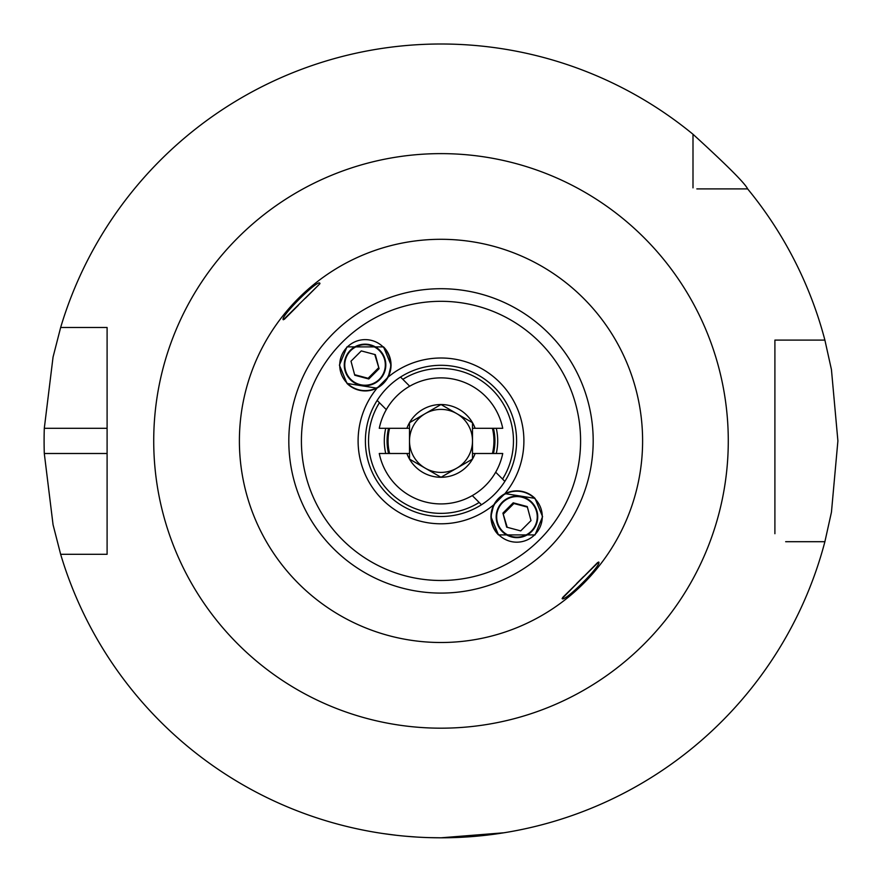 <?xml version="1.0" encoding="UTF-8"?>
<svg xmlns="http://www.w3.org/2000/svg" width="882" height="882" viewBox="0 0 882 882"><rect width="100%" height="100%" fill="white"/><g stroke="black" fill="none" stroke-linecap="round" stroke-linejoin="round"><path stroke-width="1.32" d="M385.721 428.299A56.702 56.702 0 0 0 385.721 453.502M496.279 453.502A56.702 56.702 0 0 0 496.279 428.299L492.399 428.299M774.903 533.709L774.903 348.313M696.835 188.902L747.638 188.902A396.9 396.9 0 0 1 824.891 340.099L831.439 369.602L837.9 440.901L831.45 512.166L824.891 541.702A396.9 396.9 0 0 1 60.649 554.304L53.063 524.768L44.298 453.502L107.097 453.502L107.097 533.489M503.997 832.773L441 837.801L428.696 837.613M416.789 837.062L405.797 836.235M396.481 835.298L382.722 833.501M107.097 348.125L107.097 428.299L44.298 428.299A396.9 396.9 0 0 0 44.298 453.502M562.617 597.555L598.646 562.021C602.979 563.984 564.072 602.891 562.121 598.547L597.654 562.518M385.82 364.95A20.793 20.76 135 0 0 357.111 345.755A20.793 20.76 135 0 0 350.341 379.646A20.793 20.76 135 0 0 385.82 364.95M390.715 365.115A25.512 25.479 135 0 0 365.258 339.625A25.512 25.479 135 0 0 339.724 365.115A25.512 25.479 135 0 0 365.181 390.616A25.512 25.479 135 0 0 390.715 365.115M377.044 388.19L347.001 383.438L339.416 365.137L346.979 346.88L383.538 346.902L391.112 365.203L388.289 376.945A82.875 82.875 0 0 1 504.956 493.611L493.711 504.857A82.875 82.875 0 0 1 377.044 388.19L388.289 376.945M346.979 383.405A25.832 25.799 135 0 0 391.035 365.115A25.832 25.799 135 0 0 383.505 346.88M542.276 516.687A25.512 25.479 -45 0 0 516.819 491.186A25.512 25.479 -45 0 0 491.285 516.687A25.512 25.479 -45 0 0 516.742 542.176A25.512 25.479 -45 0 0 542.276 516.687M537.733 516.852A20.793 20.76 -45 0 0 509.024 497.668A20.793 20.76 -45 0 0 502.255 531.559A20.793 20.76 -45 0 0 537.733 516.852M504.956 493.611L534.999 498.363L542.584 516.665L535.021 534.922L498.462 534.9L490.888 516.598L493.711 504.857M535.021 498.396A25.832 25.799 -45 0 0 490.965 516.687A25.832 25.799 -45 0 0 498.495 534.922M409.711 386.217L402.82 379.326L406.624 377.121L402.82 379.326L400.527 377.044M377.143 400.428L379.425 402.721L377.22 406.525L379.425 402.721L386.316 409.612M319.427 284.202L283.354 319.78C279.01 317.829 317.917 278.921 319.879 283.254L319.912 283.728M516.598 440.901A75.598 75.598 0 0 0 441 365.302A75.598 75.598 0 0 0 365.402 440.901A75.598 75.598 0 0 0 441 516.499A75.598 75.598 0 0 0 516.598 440.901M593.189 440.901A152.189 152.189 0 0 1 441 593.09A152.189 152.189 0 0 1 288.811 440.901A152.189 152.189 0 0 1 441 288.712A152.189 152.189 0 0 1 593.189 440.901M642.603 440.901A201.603 201.603 0 0 1 441 642.504A201.603 201.603 0 0 1 239.397 440.901A201.603 201.603 0 0 1 441 239.298A201.603 201.603 0 0 1 642.603 440.901M580.588 440.901A139.588 139.588 0 0 1 441 580.488A139.588 139.588 0 0 1 301.412 440.901A139.588 139.588 0 0 1 441 301.313A139.588 139.588 0 0 1 580.588 440.901M402.82 379.326A72.445 72.445 0 0 1 502.575 479.08L504.78 475.277L502.575 479.08L495.684 472.19M472.289 495.585L479.18 502.475L475.376 504.68L479.18 502.475L481.473 504.758M504.857 481.374L502.575 479.08M479.18 502.475A72.445 72.445 0 0 1 379.425 402.721M583.686 576.486L576.585 583.586M298.314 305.315L284.302 319.339M319.383 284.247L305.415 298.215M44.298 428.299L53.052 357.078L60.649 327.498A396.9 396.9 0 0 1 692.998 134.262L692.998 187.866M785.664 340.099L774.903 340.099L774.903 533.489M100.272 327.498L107.097 327.498L107.097 332.437M785.664 541.702L824.891 541.702M100.272 554.304L107.097 554.304L107.097 327.498L60.649 327.498M747.638 188.902C745.058 183.357 726.845 165.143 692.998 134.262M60.649 554.304L107.097 554.304M824.891 340.099L774.903 340.099M379.392 350.606A20.286 20.253 135 0 0 350.716 350.617A20.286 20.253 135 0 0 350.694 379.293A20.286 20.253 135 0 0 379.37 379.271A20.286 20.253 135 0 0 379.392 350.606M361.289 350.904L351.003 361.19L354.751 375.236L368.797 378.984L379.084 368.698L375.335 354.652L361.289 350.904M379.084 368.698L374.784 354.509M378.389 368.003L368.103 378.29L368.797 378.984M368.103 378.29L354.608 374.685M492.421 428.299A52.942 52.942 0 0 1 492.421 453.502M389.579 453.502A52.942 52.942 0 0 1 389.579 428.299M425.245 413.625A31.498 31.498 0 0 1 472.498 440.901A31.498 31.498 0 0 1 425.245 468.177A31.498 31.498 0 0 1 425.245 413.625L409.502 422.71A36.371 36.371 0 0 0 406.878 428.299L379.271 428.299A62.997 62.997 0 0 1 502.729 428.299L475.122 428.299A36.371 36.371 0 0 0 409.502 422.71L409.502 428.299L406.878 428.299M502.729 453.502A62.997 62.997 0 0 1 379.271 453.502L406.878 453.502A36.371 36.371 0 0 0 475.122 453.502L502.729 453.502M475.122 428.299L472.498 428.299L472.498 453.502L475.122 453.502M406.878 453.502L409.502 453.502L409.502 428.299M409.502 453.502L409.502 459.092L441 477.272L472.498 459.092L472.498 453.502M472.498 428.299L472.498 422.71L441 404.529L409.502 422.71M472.498 422.71L471.605 422.202M502.608 531.207A20.286 20.253 -45 0 0 531.284 531.185A20.286 20.253 -45 0 0 531.306 502.508A20.286 20.253 -45 0 0 502.63 502.531A20.286 20.253 -45 0 0 502.608 531.207M520.711 530.898L530.997 520.612L527.249 506.566L513.203 502.817L502.916 513.103L506.665 527.149L520.711 530.898M502.916 513.103L507.216 527.293M503.611 513.798L513.897 503.512L513.203 502.817M513.897 503.512L527.392 507.117M153.722 440.901A287.278 287.278 0 0 1 441 153.622A287.278 287.278 0 0 1 728.278 440.901A287.278 287.278 0 0 1 441 728.179A287.278 287.278 0 0 1 153.722 440.901M388.565 453.502A53.934 53.934 0 0 1 388.565 428.299M493.435 428.299A53.934 53.934 0 0 1 493.435 453.502"/></g></svg>
